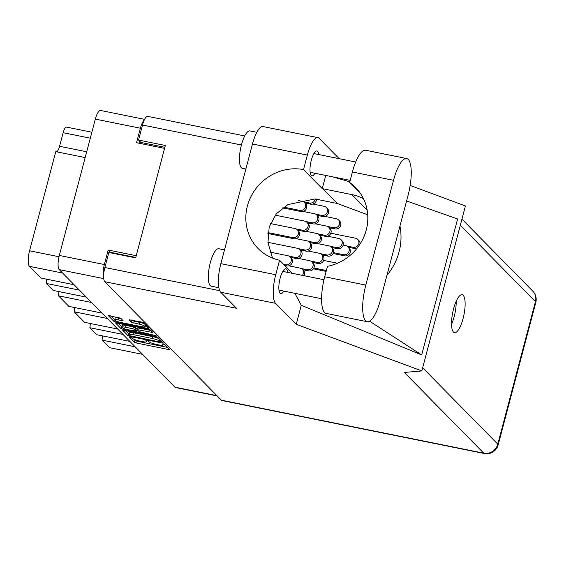 <?xml version="1.0" encoding="UTF-8"?>
<svg xmlns="http://www.w3.org/2000/svg" width="564" height="564" viewBox="0 0 564 564"><rect width="100%" height="100%" fill="white"/><g stroke="black" fill="none" stroke-linecap="round" stroke-linejoin="round"><path stroke-width="0.85" d="M141.515 326.662A5.013 0.938 -165.2 0 0 145.131 326.69A5.013 0.938 -165.2 0 0 144.976 326.359A5.013 0.938 -165.2 0 0 139.054 324.159L131.532 322.263L129.156 319.781L141.204 321.952L143.418 322.777L148.847 328.29L147.549 328.403L115.972 322.023L113.759 321.205L108.274 315.565L120.703 318.188L123.079 320.669L118.264 319.957A5.013 0.938 -165.2 0 0 114.647 319.929A5.013 0.938 -165.2 0 0 120.724 322.46L141.515 326.662M156.136 335.7L139.04 331.611L137.44 329.919L138.793 329.933L152.95 332.527L150.574 330.046L148.36 329.221L115.43 322.834L120.907 328.474L123.121 329.291L156.136 335.7M155.509 336.489L122.578 330.102L128.063 335.742L130.277 336.56L161.854 342.94L163.151 342.827L157.723 337.314L155.509 336.489M217.196 395.942L175.503 387.524A11.837 3.497 -78.6 0 1 174.875 387.158L59.248 269.634A11.837 3.497 -78.6 0 1 59.319 255.443L95.337 119.117A11.837 3.497 -78.6 0 1 100.582 110.466L144.603 119.364M132.681 338.435L132.047 337.794L129.593 337.293L134.479 342.263L136.692 343.081L168.269 349.461L169.567 349.349L164.681 344.378L162.185 343.8L162.855 344.526A5.992 1.121 -165.2 0 1 163.038 344.928A5.992 1.121 -165.2 0 1 158.71 344.893L156.08 344.357A5.992 1.121 -165.2 0 1 148.995 341.728L148.36 341.086L145.864 340.501L146.541 341.234A5.992 1.121 -165.2 0 1 146.725 341.629A5.992 1.121 -165.2 0 1 142.396 341.594L139.766 341.065A5.992 1.121 -165.2 0 1 132.681 338.435M91.594 302.508L58.48 295.818L68.871 306.386L101.985 313.076M79.411 290.129L46.297 283.438L53.178 290.432L86.292 297.122M135.163 346.797L102.049 340.106L109.472 347.65L142.586 354.34M122.98 334.417L89.866 327.726L96.747 334.72L129.861 341.41M107.287 318.463L74.173 311.772L84.565 322.34L117.686 329.023M135.755 257.459L110.459 252.348L108.189 250.035L104.354 264.537A11.837 3.497 101.4 0 0 103.642 277.587M108.189 250.035L136.22 255.696M144.243 120.083A11.837 3.497 101.4 0 0 140.373 128.211L136.544 142.72L164.575 148.381M110.459 252.348L110.354 252.764M140.57 142.135L139.632 141.945L139.28 143.27M139.632 141.945A14.319 4.23 -78.6 0 1 139.794 141.345M62.611 273.054L29.497 266.363L40.996 278.052L74.11 284.742M85.171 157.575L55.773 151.638L29.568 250.797L58.994 256.74M90.296 138.173L63.154 132.695L59.558 146.287L86.708 151.772M58.882 291.588A11.456 3.384 -78.6 0 1 58.48 295.818M46.699 279.201A11.456 3.384 -78.6 0 1 46.297 283.438M29.497 266.363A12.979 3.835 -78.6 0 1 29.568 250.797M56.64 151.815A7.635 2.256 101.4 0 0 59.558 146.287M63.154 132.695A7.635 2.256 -78.6 0 1 66.538 127.112L91.869 132.23M102.451 335.869A11.456 3.384 -78.6 0 1 102.049 340.106M90.275 323.489A11.456 3.384 -78.6 0 1 89.866 327.726M74.575 307.535A11.456 3.384 -78.6 0 1 74.173 311.772M133.569 339.042L134.958 340.452L137.172 341.269L167.677 347.431M160.528 340.762L161.262 340.91M124.996 330.328L129.248 334.311M130.009 335.721L159.281 341.897L160.225 341.904L159.52 341.142A5.992 1.121 -165.2 0 0 152.435 338.513L133.485 334.685A5.992 1.121 -165.2 0 0 129.163 334.649A5.992 1.121 -165.2 0 0 129.346 335.044L130.009 335.721M159.111 338.717A5.992 1.121 -165.2 0 0 152.915 336.694L152.435 338.513M129.163 334.649L129.642 332.838A5.992 1.121 -165.2 0 1 133.964 332.873L152.915 336.694M121.951 326.986L117.848 323.059M151.011 330.49L139.273 328.121L137.919 328.107L137.44 329.919M137.799 330.349L136.918 330.173M125.504 327.247A5.013 0.938 -165.2 0 0 121.887 327.219A5.013 0.938 -165.2 0 0 127.965 329.75L136.58 331.11L135.043 329.545L132.829 328.727L125.504 327.247L125.983 325.435A5.013 0.938 -165.2 0 0 122.367 325.407L121.887 327.219M137.01 329.503L136.58 331.11M125.983 325.435L133.308 326.916L135.522 327.733L137.059 329.298M114.647 319.929L115.127 318.117A5.013 0.938 -165.2 0 1 118.743 318.145L121.14 318.632M144.61 323.983A5.013 0.938 -165.2 0 0 139.534 322.347L139.054 324.159M131.574 320.007L134.225 321.276L139.534 322.347M145.3 326.041L146.964 326.373M110.699 315.791L114.718 319.675M408.117 195.165A29.779 8.805 101.4 0 0 408.28 159.457A29.779 8.805 101.4 0 0 406.707 158.547A29.779 8.805 101.4 0 0 393.503 180.304L365.817 285.088A29.779 8.805 101.4 0 0 367.227 321.706A29.779 8.805 101.4 0 0 380.432 299.949L408.117 195.165M218.839 287.703L211.232 286.167A19.091 5.647 -78.6 0 1 210.217 285.588A19.091 5.647 -78.6 0 1 209.871 264.502A19.091 5.647 -78.6 0 1 218.79 248.745L224.493 249.901M245.862 169.038L242.365 168.333A19.091 5.647 -78.6 0 1 241.35 167.755A19.091 5.647 -78.6 0 1 241.011 146.668A19.091 5.647 -78.6 0 1 249.922 130.911L256.846 132.314M287.598 272.384A12.69 3.751 101.4 0 0 286.47 269.19A12.69 3.751 101.4 0 0 285.8 268.802A12.69 3.751 101.4 0 0 279.871 279.286A12.69 3.751 101.4 0 0 280.096 293.301A12.69 3.751 101.4 0 0 280.773 293.689A12.69 3.751 101.4 0 0 283.819 291.094M318.731 154.55A12.69 3.751 101.4 0 0 317.602 151.356A12.69 3.751 101.4 0 0 316.933 150.969A12.69 3.751 101.4 0 0 311.004 161.445A12.69 3.751 101.4 0 0 311.236 175.467A12.69 3.751 101.4 0 0 311.906 175.855A12.69 3.751 101.4 0 0 314.952 173.261M453.47 332.083A19.373 5.732 101.4 0 0 454.499 332.675A19.373 5.732 101.4 0 0 463.545 316.686A19.373 5.732 101.4 0 0 463.199 295.282A19.373 5.732 101.4 0 0 462.17 294.697A19.373 5.732 101.4 0 0 453.125 310.686A19.373 5.732 101.4 0 0 453.47 332.083M456.191 301.282A19.373 5.732 -78.6 0 1 451.545 324.286M406.707 158.547L365.599 150.243A29.779 8.805 101.4 0 0 352.394 172.006L349.624 182.475A47.721 44.704 -44.5 0 1 355.588 187.502A47.721 44.704 -44.5 0 1 365.042 233.905A47.721 44.704 -44.5 0 1 327.472 266.314L324.709 276.79A29.779 8.805 101.4 0 0 326.119 313.401L367.227 321.706M221.363 400.179L483.743 453.167A11.837 3.497 -78.6 0 0 484.37 453.534L221.983 400.539A11.837 3.497 -78.6 0 1 221.363 400.179L104.798 281.697L236.52 308.304L220.736 292.258A23.857 7.057 -78.6 0 1 220.862 263.642L252.475 143.996A23.857 7.057 -78.6 0 1 263.057 126.562L317.927 137.644A23.857 7.057 101.4 0 0 307.352 155.079L252.475 143.996M317.927 137.644A23.857 7.057 101.4 0 1 319.196 138.37L339.168 158.674M325.745 175.439L322.255 188.63L303.517 169.581L307.352 155.079M220.862 263.642L275.74 274.724L279.568 260.223L292.512 273.378M275.74 274.724A23.857 7.057 101.4 0 0 275.606 303.34L296.248 324.321L301.275 305.286L294.866 293.322M406.581 200.981L457.601 218.98L421.675 354.946L369.61 321.191M301.275 305.286L421.675 354.946M296.248 324.321L421.83 370.929L465.42 205.959L410.169 185.45M164.864 147.289L140.873 142.445L138.532 140.062L142.509 125.018A11.837 3.497 -78.6 0 1 147.754 116.367L244.72 135.952M104.798 281.697A11.837 3.497 -78.6 0 1 104.862 267.505L108.838 252.46L135.649 257.875L165.344 145.477L138.532 140.062M421.83 370.929L404.332 372.451L483.743 453.167A11.837 11.083 135.5 0 0 497.793 444.171L535.44 301.677L460.309 225.311M303.517 169.581A47.721 44.704 -44.5 0 0 252.355 193.967A47.721 44.704 -44.5 0 0 258.065 248.477A47.721 44.704 -44.5 0 0 279.568 260.223M367.721 214.785L337.314 203.498L314.98 198.944L287.95 204.591L276.381 213.721L269.204 226.954L267.963 242.548L272.454 258.044M386.911 275.422A59.171 55.427 -44.5 0 0 399.954 226.065M349.807 181.798L332.295 176.758M322.255 188.63A47.721 44.704 135.5 0 1 322.791 188.736L351.873 194.608A47.721 44.704 135.5 0 1 363.484 198.725M360.516 193.544L349.624 182.475M349.123 256.211L346.761 255.732M333.451 252.672L343.427 254.688A4.773 4.47 -44.5 0 0 348.03 246.813A4.773 4.47 -44.5 0 0 345.824 245.622L343.18 245.093M333.091 253.518L344.555 255.83A4.773 4.47 -44.5 0 0 349.151 247.956L348.03 246.813M356.906 248.421L356.441 248.329M347.015 246.052L353.113 247.286A4.773 4.47 -44.5 0 0 357.71 239.404A4.773 4.47 -44.5 0 0 355.503 238.219L330.828 233.235M348.474 247.265L354.234 248.428A4.773 4.47 -44.5 0 0 357.216 248.033M360.036 244.078A4.773 4.47 -44.5 0 0 358.838 240.546L357.71 239.404M313.887 268.006L326.366 270.523M337.491 263.226L323.644 260.427M313.429 268.831L326.133 271.397M301.254 268.534L307.352 269.761A4.773 4.47 -44.5 0 0 311.948 261.886A4.773 4.47 -44.5 0 0 309.749 260.702L298.504 258.425M302.713 269.74L308.48 270.903A4.773 4.47 -44.5 0 0 313.076 263.028L311.948 261.886M289.071 256.148L295.169 257.381A4.773 4.47 -44.5 0 0 299.773 249.507A4.773 4.47 -44.5 0 0 297.566 248.315L267.942 242.337M290.531 257.36L296.297 258.523A4.773 4.47 -44.5 0 0 300.894 250.649L299.773 249.507M320.62 253.722L326.718 254.949A4.773 4.47 -44.5 0 0 331.315 247.074A4.773 4.47 -44.5 0 0 329.115 245.89L317.863 243.62M322.079 254.928L327.839 256.098A4.773 4.47 -44.5 0 0 332.443 248.216L331.315 247.074M308.438 241.343L314.536 242.569A4.773 4.47 -44.5 0 0 319.132 234.694A4.773 4.47 -44.5 0 0 316.933 233.51L305.688 231.233M309.897 242.548L315.664 243.711A4.773 4.47 -44.5 0 0 320.26 235.837L319.132 234.694M296.255 228.956L302.353 230.19A4.773 4.47 -44.5 0 0 306.957 222.308A4.773 4.47 -44.5 0 0 304.75 221.123L275.211 215.159M297.714 230.168L303.481 231.332A4.773 4.47 -44.5 0 0 308.078 223.457L306.957 222.308M327.804 226.531L333.902 227.757A4.773 4.47 -44.5 0 0 338.499 219.882A4.773 4.47 -44.5 0 0 336.299 218.698L325.054 216.421M329.263 227.736L335.03 228.899A4.773 4.47 -44.5 0 0 339.627 221.025L338.499 219.882M315.621 214.144L321.72 215.377A4.773 4.47 -44.5 0 0 326.323 207.503A4.773 4.47 -44.5 0 0 324.117 206.311L312.872 204.041M317.081 215.356L322.848 216.52A4.773 4.47 -44.5 0 0 327.444 208.645L326.323 207.503M302.41 275.373A4.773 4.47 -44.5 0 0 300.062 268.104L288.817 265.834M304.059 275.704A4.773 4.47 -44.5 0 0 303.39 270.431L302.269 269.289M283.713 264.431L285.49 264.791A4.773 4.47 -44.5 0 0 290.086 256.909A4.773 4.47 -44.5 0 0 287.88 255.725L270.093 252.129M284.834 265.573L286.611 265.933A4.773 4.47 -44.5 0 0 291.214 258.051L290.086 256.909M310.94 261.125L317.031 262.359A4.773 4.47 -44.5 0 0 321.635 254.477A4.773 4.47 -44.5 0 0 319.428 253.292L308.184 251.022M312.393 262.338L318.159 263.501A4.773 4.47 -44.5 0 0 322.756 255.619L321.635 254.477M298.758 248.745L304.856 249.979A4.773 4.47 -44.5 0 0 309.453 242.097A4.773 4.47 -44.5 0 0 307.246 240.913L296.001 238.642M300.217 249.958L305.977 251.121A4.773 4.47 -44.5 0 0 310.581 243.239L309.453 242.097M268.02 232.615L292.674 237.599A4.773 4.47 -44.5 0 0 297.27 229.717A4.773 4.47 -44.5 0 0 295.071 228.533L270.396 223.548M267.914 233.51L293.795 238.741A4.773 4.47 -44.5 0 0 298.398 230.859L297.27 229.717M330.3 246.313L336.398 247.547A4.773 4.47 -44.5 0 0 341.001 239.665A4.773 4.47 -44.5 0 0 338.795 238.48L327.55 236.21M331.759 247.525L337.526 248.689A4.773 4.47 -44.5 0 0 342.122 240.807L341.001 239.665M318.124 233.933L324.222 235.167A4.773 4.47 -44.5 0 0 328.819 227.285A4.773 4.47 -44.5 0 0 326.612 226.101L315.368 223.83M319.584 235.146L325.343 236.309A4.773 4.47 -44.5 0 0 329.94 228.427L328.819 227.285M305.942 221.553L312.04 222.787A4.773 4.47 -44.5 0 0 316.637 214.905A4.773 4.47 -44.5 0 0 314.43 213.721L303.185 211.451M307.401 222.766L313.161 223.929A4.773 4.47 -44.5 0 0 317.765 216.047L316.637 214.905M303.439 201.764L309.537 202.998A4.773 4.47 -44.5 0 0 315.297 198.958M304.898 202.977L310.665 204.14A4.773 4.47 -44.5 0 0 316.482 199.022M283.727 207.143L299.858 210.4A4.773 4.47 -44.5 0 0 304.454 202.525A4.773 4.47 -44.5 0 0 302.255 201.341L298.518 200.587M282.726 207.862L300.979 211.549A4.773 4.47 -44.5 0 0 305.582 203.667L304.454 202.525M174.875 387.158L216.907 395.646M103.727 278.616L59.248 269.634M59.319 255.443L104.354 264.537M140.373 128.211L95.337 119.117M146.732 340.494L146.541 341.234M163.052 343.793L162.855 344.526M168.565 348.333L168.269 349.461M137.172 341.269L136.692 343.081M134.958 340.452L134.479 342.263M162.15 341.812L161.854 342.94M130.432 335.961L130.277 336.56M128.543 333.93L128.063 335.742M160.606 340.24L160.19 341.819M159.936 339.563L159.52 341.142M133.964 332.873L133.485 334.685M121.387 326.662L120.907 328.474M151.899 331.392L151.596 332.52M139.273 328.121L138.793 329.933M155.347 335.326L155.227 335.777M123.375 328.34L123.121 329.291M135.522 327.733L135.043 329.545M133.308 326.916L132.829 328.727M122.028 319.534L121.732 320.662M118.743 318.145L118.264 319.957M134.225 321.276L133.746 323.087M132.011 320.451L131.532 322.263M147.853 327.275L147.549 328.403M116.219 321.092L115.972 322.023M114.238 319.393L113.759 321.205M422.655 367.798L497.793 444.171A11.837 2.214 -165.2 0 1 498.153 444.954L535.8 302.466A11.837 2.214 -165.2 0 0 535.44 301.677A11.837 11.083 135.5 0 0 532.797 291.144L461.937 219.121M104.862 267.505L219.727 290.707M241.42 144.997L142.509 125.018M275.606 303.34L220.736 292.258M367.157 210.139L351.873 194.608M337.314 203.498L322.791 188.736M324.709 276.79L365.817 285.088M352.394 172.006L393.503 180.304M343.427 254.688L344.555 255.83M353.113 247.286L354.234 248.428M307.352 269.761L308.48 270.903M295.169 257.381L296.297 258.523M326.718 254.949L327.839 256.098M314.536 242.569L315.664 243.711M302.353 230.19L303.481 231.332M333.902 227.757L335.03 228.899M321.72 215.377L322.848 216.52M285.49 264.791L286.611 265.933M317.031 262.359L318.159 263.501M304.856 249.979L305.977 251.121M292.674 237.599L293.795 238.741M336.398 247.547L337.526 248.689M324.222 235.167L325.343 236.309M312.04 222.787L313.161 223.929M309.537 202.998L310.665 204.14M299.858 210.4L300.979 211.549M145.582 324.977L145.131 326.69M147.007 340.55L146.725 341.629M163.32 343.85L163.038 344.928M160.655 340.289L160.225 341.904M137.115 329.425L136.636 331.237M355.701 162.016L313.88 153.57M323.976 279.73L282.747 271.404M535.8 302.466A11.837 11.837 0 0 0 532.797 291.144M484.37 453.534A11.837 11.837 0 0 0 498.153 444.954M321.565 298.716L278.968 290.115M350.181 180.374L310.101 172.281"/></g></svg>
